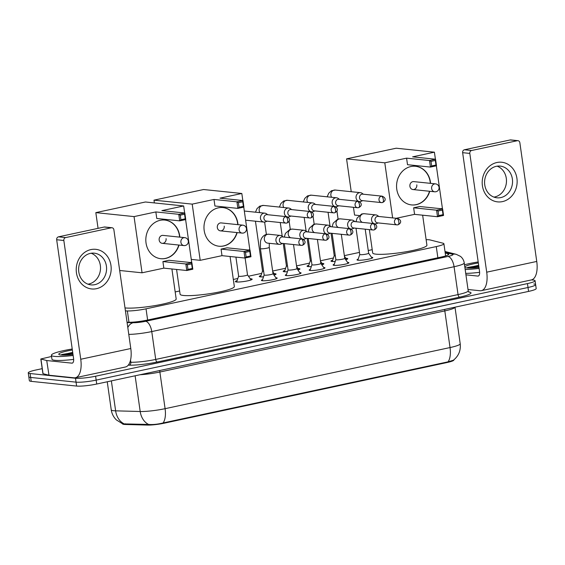 <?xml version="1.0" encoding="UTF-8"?>
<svg xmlns="http://www.w3.org/2000/svg" width="565" height="565" viewBox="0 0 565 565"><rect width="100%" height="100%" fill="white"/><g stroke="black" fill="none" stroke-linecap="round" stroke-linejoin="round"><path stroke-width="0.85" d="M275.84 277.733A7.966 1.052 171.9 0 1 276.193 277.761A7.966 1.052 171.9 0 1 277.175 278.114A7.966 1.052 171.9 0 1 271.334 279.979A7.966 1.052 171.9 0 1 262.386 280.72A7.966 1.052 171.9 0 1 261.397 280.36A7.966 1.052 171.9 0 1 262.577 279.619M299.74 272.605A7.966 1.052 171.9 0 1 300.093 272.634A7.966 1.052 171.9 0 1 301.081 272.994A7.966 1.052 171.9 0 1 295.234 274.858A7.966 1.052 171.9 0 1 286.286 275.593A7.966 1.052 171.9 0 1 285.297 275.24A7.966 1.052 171.9 0 1 286.476 274.491M323.639 267.478A7.966 1.052 171.9 0 1 323.992 267.506A7.966 1.052 171.9 0 1 324.981 267.866A7.966 1.052 171.9 0 1 319.133 269.731A7.966 1.052 171.9 0 1 310.185 270.466A7.966 1.052 171.9 0 1 309.203 270.112A7.966 1.052 171.9 0 1 310.376 269.364M347.546 262.351A7.966 1.052 171.9 0 1 347.892 262.379A7.966 1.052 171.9 0 1 348.88 262.739A7.966 1.052 171.9 0 1 343.033 264.604A7.966 1.052 171.9 0 1 334.085 265.345A7.966 1.052 171.9 0 1 333.103 264.985A7.966 1.052 171.9 0 1 334.275 264.243M371.445 257.223A7.966 1.052 171.9 0 1 371.791 257.252A7.966 1.052 171.9 0 1 372.78 257.612A7.966 1.052 171.9 0 1 366.939 259.476A7.966 1.052 171.9 0 1 357.991 260.218A7.966 1.052 171.9 0 1 357.002 259.858A7.966 1.052 171.9 0 1 358.175 259.116M250.239 278.771A8.475 1.123 171.9 0 1 251.107 278.82A8.475 1.123 171.9 0 1 252.16 279.202A8.475 1.123 171.9 0 1 245.945 281.186A8.475 1.123 171.9 0 1 236.424 281.97A8.475 1.123 171.9 0 1 235.372 281.589A8.475 1.123 171.9 0 1 237.102 280.636M274.138 273.644A8.475 1.123 171.9 0 1 275.014 273.693A8.475 1.123 171.9 0 1 276.059 274.074A8.475 1.123 171.9 0 1 274.018 275.12M263.523 276.836A8.475 1.123 171.9 0 1 260.324 276.843A8.475 1.123 171.9 0 1 259.279 276.462A8.475 1.123 171.9 0 1 261.002 275.515M298.038 268.516A8.475 1.123 171.9 0 1 298.913 268.566A8.475 1.123 171.9 0 1 299.959 268.947A8.475 1.123 171.9 0 1 297.917 269.992M287.423 271.709A8.475 1.123 171.9 0 1 284.223 271.716A8.475 1.123 171.9 0 1 283.178 271.334A8.475 1.123 171.9 0 1 284.901 270.388M321.937 263.389A8.475 1.123 171.9 0 1 322.813 263.438A8.475 1.123 171.9 0 1 323.858 263.82A8.475 1.123 171.9 0 1 321.817 264.872M311.322 266.581A8.475 1.123 171.9 0 1 308.123 266.588A8.475 1.123 171.9 0 1 307.078 266.214A8.475 1.123 171.9 0 1 308.801 265.26M345.844 258.262A8.475 1.123 171.9 0 1 346.712 258.318A8.475 1.123 171.9 0 1 347.765 258.692A8.475 1.123 171.9 0 1 345.724 259.745M335.222 261.454A8.475 1.123 171.9 0 1 332.029 261.468A8.475 1.123 171.9 0 1 330.977 261.087A8.475 1.123 171.9 0 1 332.7 260.133M125.437 310.898L127.365 310.948A14.944 1.978 -8.1 0 0 146.038 308.829L436.272 246.58A14.944 1.978 -8.1 0 0 443.899 243.734A14.944 1.978 -8.1 0 0 443.094 243.232L430.064 239.941A14.944 1.978 -8.1 0 0 429.019 239.772A14.944 1.978 -8.1 0 0 426.13 239.68M122.492 423.799L122.485 423.778A13.447 1.78 -8.1 0 0 125.451 424.485L147.5 425.078A13.447 1.78 -8.1 0 0 164.302 423.171L447.014 362.532A13.447 1.78 -8.1 0 0 453.879 359.969L453.857 359.849M372.215 249.673L368.253 250.521M359.46 252.407L344.346 255.648M333.428 257.993L320.447 260.776M309.528 263.12L296.547 265.903M285.629 268.248L272.648 271.031M261.729 273.375L248.459 276.221M237.823 278.496L233.331 279.463M179.635 290.982L175.171 291.936M531.545 279.894L533.226 280.063A14.944 1.978 171.9 0 1 535.076 280.734A14.944 1.978 171.9 0 1 527.456 283.588L95.605 376.212A14.944 1.978 171.9 0 1 75.498 378.246L30.1 373.529L30.658 377.441A14.944 1.978 171.9 0 1 28.808 376.77A14.944 1.978 171.9 0 0 30.658 377.441L76.049 382.152L30.658 377.441L31.209 381.354A14.944 1.978 171.9 0 1 29.366 380.683L28.25 372.858A14.944 1.978 171.9 0 1 35.877 370.011L42.198 368.655M95.605 376.212L96.163 380.118A14.944 1.978 171.9 0 1 76.049 382.152A14.944 1.978 171.9 0 0 96.163 380.118L528.007 287.493L96.163 380.118L96.721 384.031A14.944 1.978 171.9 0 1 76.607 386.065L31.209 381.354M533.784 283.976A14.944 1.978 171.9 0 1 535.634 284.647A14.944 1.978 171.9 0 1 528.007 287.493A14.944 1.978 171.9 0 0 535.634 284.647L536.192 288.56A14.944 1.978 171.9 0 1 528.565 291.406L96.721 384.031M123.269 423.884L148.581 424.442C152.938 424.774 157.776 424.28 163.094 422.959L448.038 361.847L453.37 360.23C458.625 356.021 460.899 350.526 460.207 343.76L454.995 307.183A19.923 2.634 171.9 0 1 444.817 310.905L159.874 372.024A19.923 2.634 171.9 0 1 140.035 374.736M30.1 373.529A14.944 1.978 171.9 0 1 28.25 372.858M127.047 322.22L128.432 322.262A14.944 1.978 -8.1 0 0 147.105 320.136L441.131 257.075A14.944 1.978 -8.1 0 0 448.758 254.229A14.944 1.978 -8.1 0 0 447.953 253.727L445.22 253.035M464.501 264.794A24.902 3.291 171.9 0 1 478.188 261.941M478.965 267.407A17.43 2.302 171.9 0 1 466.902 267.93A17.43 2.302 171.9 0 1 464.939 267.429A17.43 2.302 171.9 0 1 464.868 267.372M464.804 266.899A17.43 2.302 171.9 0 1 478.329 262.93M478.668 265.331L466.845 267.923M479.106 268.396A24.902 3.291 171.9 0 1 465.172 269.477M479.621 272.316A24.902 3.291 171.9 0 1 465.722 273.382M478.71 265.599L467.693 267.436M478.816 266.376L468.47 268.029M496.882 162.515A19.923 17.451 -84.1 0 1 516.926 178.363A19.923 17.451 -84.1 0 1 502.447 201.613A19.923 17.451 -84.1 0 1 482.411 185.765A19.923 17.451 -84.1 0 1 496.882 162.515M500.788 197.588A15.94 13.963 95.9 0 0 512.547 181.181A15.94 13.963 95.9 0 0 500.209 166.096A15.94 13.963 95.9 0 0 496.338 166.308A15.94 13.963 95.9 0 0 484.579 182.721A15.94 13.963 95.9 0 0 496.918 197.799A15.94 13.963 95.9 0 0 500.788 197.588M497.136 166.167A15.94 13.963 -84.1 0 1 506.424 182.304A15.94 13.963 -84.1 0 1 494.728 196.959A15.94 13.963 -84.1 0 1 493.923 197.107M468.018 289.499L479.932 290.735A19.923 9.238 -102.1 0 0 481.324 290.664A19.923 9.238 -102.1 0 0 486.705 272.182L469.805 153.419L462.636 152.67L479.537 271.433A4.979 2.309 77.9 0 1 478.195 276.059A4.979 2.309 77.9 0 1 477.842 276.073L465.934 274.837M481.324 290.664L531.368 279.929A19.923 9.238 -102.1 0 0 536.75 261.447L519.849 142.684A2.493 2.182 95.9 0 0 517.342 140.699L510.174 139.958A2.493 2.182 -84.1 0 1 510.781 139.922L517.95 140.671M462.636 152.67A2.493 2.182 -84.1 0 1 464.444 149.767L471.613 150.509L517.342 140.699M471.613 150.509A2.493 2.182 95.9 0 0 469.805 153.419M464.444 149.767L510.174 139.958M73.146 355.47A24.902 3.291 171.9 0 1 54.466 356.388A24.902 3.291 171.9 0 1 51.387 355.272A24.902 3.291 171.9 0 1 72.221 349.008M73.662 359.382A24.902 3.291 171.9 0 1 55.024 360.301A24.902 3.291 171.9 0 1 51.945 359.185L51.387 355.272M73.005 354.481A17.43 2.302 171.9 0 1 60.942 355.004A17.43 2.302 171.9 0 1 58.979 354.502A17.43 2.302 171.9 0 1 72.362 350.003M72.708 352.405L60.886 354.997M72.744 352.673L61.733 354.509M72.857 353.45L62.51 355.103M422.641 215.187L426.921 245.224A27.395 3.623 171.9 0 1 406.835 251.63A27.395 3.623 171.9 0 1 376.071 254.172A27.395 3.623 171.9 0 1 372.681 252.943L369.362 229.609M429.753 191.288A19.422 17.014 -84.1 0 1 416.313 204.664A19.422 17.014 -84.1 0 1 411.595 204.926A19.422 17.014 -84.1 0 1 396.559 186.542A19.422 17.014 -84.1 0 1 410.882 166.541A19.422 17.014 -84.1 0 1 415.6 166.287A19.422 17.014 -84.1 0 1 430.572 183.357M406.581 158.151L429.513 160.531L435.559 159.231L412.62 156.851L434.407 152.183L396.178 148.214L346.564 158.857L384.793 162.819L406.581 158.151L407.513 164.697L430.445 167.078L429.513 160.531L430.996 161.371L435.311 160.446L435.559 159.231L436.491 165.785L430.445 167.078L431.646 165.969L435.961 165.037L436.491 165.785M384.793 162.819L392.633 217.913M396.242 218.288L414.576 214.354L413.644 207.807L419.689 206.507L442.621 208.888L443.553 215.442L437.515 216.734L414.576 214.354M440.891 208.711L442.402 208.386L436.342 165.813M435.41 159.217L434.407 152.183M346.564 158.857L351.239 191.705M353.457 207.306L354.566 215.06L358.973 215.519M435.311 160.446L435.961 165.037M430.996 161.371L431.646 165.969M443.553 215.442L443.031 214.693L438.715 215.618L437.515 216.734L436.583 210.187L413.644 207.807M438.715 215.618L438.066 211.028L436.583 210.187L442.621 208.888L442.374 210.102L438.066 211.028M443.031 214.693L442.374 210.102M435.657 191.747A3.983 3.489 -84.1 0 1 434.69 191.796A3.983 3.489 -84.1 0 1 431.653 188.576A3.983 3.489 -84.1 0 1 434.541 183.929A3.983 3.489 -84.1 0 1 435.516 183.872L413.771 181.612A3.983 3.489 95.9 0 0 409.908 186.316A3.983 3.489 95.9 0 0 412.951 189.543A3.983 3.489 95.9 0 0 416.808 184.84M415.487 166.272A19.422 17.014 -84.1 0 1 430.184 181.972A19.422 17.014 -84.1 0 1 430.332 183.335M429.513 191.26A19.422 17.014 -84.1 0 1 411.475 204.911M230.061 256.496L234.334 286.526A27.395 3.623 171.9 0 1 214.248 292.938A27.395 3.623 171.9 0 1 183.484 295.474A27.395 3.623 171.9 0 1 180.094 294.245L176.57 269.456M237.166 232.589A19.422 17.014 -84.1 0 1 223.726 245.973A19.422 17.014 -84.1 0 1 219.008 246.227A19.422 17.014 -84.1 0 1 203.972 227.843A19.422 17.014 -84.1 0 1 218.302 207.849A19.422 17.014 -84.1 0 1 223.02 207.588A19.422 17.014 -84.1 0 1 237.992 224.665M213.994 199.452L236.933 201.832L242.971 200.54L220.032 198.16L241.82 193.484L203.591 189.522L153.984 200.158L192.206 204.127L213.994 199.452L214.926 206.006L237.865 208.386L236.933 201.832L238.409 202.68L242.724 201.754L242.971 200.54L243.903 207.087L237.865 208.386L239.066 207.27L243.381 206.345L243.903 207.087M192.206 204.127L200.208 260.331L221.996 255.663L221.063 249.109L227.102 247.816L250.041 250.196L250.973 256.743L244.928 258.043L221.996 255.663M248.31 250.02L249.822 249.695L243.762 207.122M242.823 200.526L241.82 193.484M153.984 200.158L154.372 202.92M191.274 259.406L200.208 260.331M242.724 201.754L243.381 206.345M238.409 202.68L239.066 207.27M250.973 256.743L250.443 256.002L246.135 256.927L244.928 258.043L243.995 251.489L221.063 249.109M246.135 256.927L245.478 252.336L243.995 251.489L250.041 250.196L249.794 251.411L245.478 252.336M250.443 256.002L249.794 251.411M243.077 233.048A3.983 3.489 -84.1 0 1 242.11 233.105A3.983 3.489 -84.1 0 1 239.066 229.884A3.983 3.489 -84.1 0 1 241.961 225.23A3.983 3.489 -84.1 0 1 242.929 225.181L221.183 222.921A3.983 3.489 95.9 0 0 217.327 227.624A3.983 3.489 95.9 0 0 220.364 230.845A3.983 3.489 95.9 0 0 224.227 226.148M222.9 207.581A19.422 17.014 -84.1 0 1 237.604 223.274A19.422 17.014 -84.1 0 1 237.752 224.644M236.926 232.568A19.422 17.014 -84.1 0 1 218.888 246.22M171.908 268.968L176.181 298.998A27.395 3.623 171.9 0 1 156.095 305.411A27.395 3.623 171.9 0 1 125.331 307.946A27.395 3.623 171.9 0 1 125.006 307.911M179.013 245.069A19.422 17.014 -84.1 0 1 165.573 258.445A19.422 17.014 -84.1 0 1 160.856 258.706A19.422 17.014 -84.1 0 1 145.819 240.316A19.422 17.014 -84.1 0 1 160.149 220.322A19.422 17.014 -84.1 0 1 164.867 220.06A19.422 17.014 -84.1 0 1 179.832 237.138M155.841 211.931L178.78 214.312L184.819 213.012L161.88 210.632L183.667 205.957L145.438 201.995L95.824 212.631L134.053 216.6L155.841 211.931L156.773 218.478L179.705 220.859L178.78 214.312L180.256 215.152L184.571 214.227L184.819 213.012L185.751 219.559L179.705 220.859L180.913 219.743L185.221 218.817L185.751 219.559M134.053 216.6L142.055 272.803L163.836 268.135L162.904 261.581L168.949 260.288L191.881 262.669L192.813 269.215L186.775 270.515L163.836 268.135M190.151 262.492L191.662 262.167L185.61 219.594M184.67 212.998L183.667 205.957M95.824 212.631L98.063 228.352M119.681 270.487L142.055 272.803M184.571 214.227L185.221 218.817M180.256 215.152L180.913 219.743M192.813 269.215L192.291 268.474L187.976 269.399L186.775 270.515L185.843 263.968L162.904 261.581M187.976 269.399L187.326 264.808L185.843 263.968L191.881 262.669L191.641 263.883L187.326 264.808M192.291 268.474L191.641 263.883M184.917 245.528A3.983 3.489 -84.1 0 1 183.95 245.577A3.983 3.489 -84.1 0 1 180.913 242.357A3.983 3.489 -84.1 0 1 183.809 237.703A3.983 3.489 -84.1 0 1 184.776 237.653L163.031 235.393A3.983 3.489 95.9 0 0 159.168 240.097A3.983 3.489 95.9 0 0 162.212 243.324A3.983 3.489 95.9 0 0 166.075 238.621M164.747 220.053A19.422 17.014 -84.1 0 1 179.444 235.746A19.422 17.014 -84.1 0 1 179.599 237.116M178.773 245.041A19.422 17.014 -84.1 0 1 160.735 258.692M334.24 255.592A4.485 0.593 -8.1 0 0 334.233 255.634A4.485 0.593 -8.1 0 0 334.791 255.832A4.485 0.593 -8.1 0 0 335.328 255.86M363.352 194.219L362.137 193.329A4.485 3.927 95.9 0 0 360.413 192.658A4.485 3.927 95.9 0 0 359.326 192.722A4.485 3.927 95.9 0 0 356.07 197.948A4.485 3.927 95.9 0 0 358.549 201.338M359.128 201.521A4.485 3.927 95.9 0 0 359.488 201.578A4.485 3.927 95.9 0 0 360.583 201.514A4.485 3.927 95.9 0 0 361.318 201.274L362.688 200.653M382.124 196.161L362.681 194.148A3.235 2.839 95.9 0 0 361.89 194.19A3.235 2.839 95.9 0 0 359.538 197.969A3.235 2.839 95.9 0 0 362.01 200.582L381.46 202.602A3.235 2.839 95.9 0 0 382.244 202.56A3.235 1.504 77.9 0 0 382.47 202.545A3.235 1.504 77.9 0 0 383.345 199.544A3.235 1.504 -102.1 0 0 381.34 196.203A3.235 2.839 95.9 0 0 378.953 199.537A3.235 2.839 95.9 0 0 381.46 202.602L382.47 202.545C385.697 201.062 386.587 198.047 382.124 196.161A3.235 2.839 95.9 0 0 381.34 196.203M310.34 260.719A4.485 0.593 -8.1 0 0 310.333 260.762A4.485 0.593 -8.1 0 0 310.891 260.959A4.485 0.593 -8.1 0 0 311.421 260.988M339.452 199.339L338.237 198.456A4.485 3.927 95.9 0 0 336.514 197.785A4.485 3.927 95.9 0 0 335.426 197.842A4.485 3.927 95.9 0 0 332.171 203.075A4.485 3.927 95.9 0 0 334.642 206.465M335.229 206.642A4.485 3.927 95.9 0 0 335.589 206.698A4.485 3.927 95.9 0 0 336.676 206.642A4.485 3.927 95.9 0 0 337.418 206.402L338.788 205.78M358.224 201.288L338.774 199.268A3.235 2.839 95.9 0 0 337.99 199.318A3.235 2.839 95.9 0 0 335.638 203.089A3.235 2.839 95.9 0 0 338.11 205.709L357.56 207.729A3.235 2.839 95.9 0 0 358.344 207.687A3.235 1.504 77.9 0 0 358.57 207.673A3.235 1.504 77.9 0 0 359.446 204.671A3.235 1.504 -102.1 0 0 357.44 201.331A3.235 2.839 95.9 0 0 355.053 204.664A3.235 2.839 95.9 0 0 357.56 207.729L358.57 207.673C361.798 206.19 362.681 203.174 358.224 201.288A3.235 2.839 95.9 0 0 357.44 201.331M286.441 265.847A4.485 0.593 -8.1 0 0 286.434 265.889A4.485 0.593 -8.1 0 0 286.992 266.087A4.485 0.593 -8.1 0 0 287.521 266.115M315.553 204.466L314.338 203.584A4.485 3.927 95.9 0 0 312.615 202.913A4.485 3.927 95.9 0 0 311.527 202.969A4.485 3.927 95.9 0 0 308.271 208.203A4.485 3.927 95.9 0 0 310.743 211.593M311.329 211.769A4.485 3.927 95.9 0 0 311.689 211.826A4.485 3.927 95.9 0 0 312.777 211.769A4.485 3.927 95.9 0 0 313.511 211.529L314.889 210.907M334.325 206.416L314.875 204.396A3.235 2.839 95.9 0 0 314.091 204.438A3.235 2.839 95.9 0 0 311.739 208.217A3.235 2.839 95.9 0 0 314.211 210.837L333.654 212.857A3.235 2.839 95.9 0 0 334.445 212.814A3.235 1.504 77.9 0 0 334.671 212.8A3.235 1.504 77.9 0 0 335.546 209.799A3.235 1.504 -102.1 0 0 333.541 206.458A3.235 2.839 95.9 0 0 331.154 209.792A3.235 2.839 95.9 0 0 333.654 212.857L334.671 212.8C337.898 211.317 338.781 208.294 334.325 206.416A3.235 2.839 95.9 0 0 333.541 206.458M260.543 276.864L262.534 270.995A4.485 0.593 -8.1 0 0 262.534 271.009A4.485 0.593 -8.1 0 0 263.092 271.214A4.485 0.593 -8.1 0 0 263.622 271.242M291.653 209.594L290.438 208.711A4.485 3.927 95.9 0 0 288.715 208.04A4.485 3.927 95.9 0 0 287.627 208.097A4.485 3.927 95.9 0 0 284.372 213.33A4.485 3.927 95.9 0 0 286.843 216.72M287.43 216.896A4.485 3.927 95.9 0 0 287.79 216.953A4.485 3.927 95.9 0 0 288.877 216.896A4.485 3.927 95.9 0 0 289.612 216.649L290.982 216.035M310.425 211.543L290.975 209.523A3.235 2.839 95.9 0 0 290.191 209.566A3.235 2.839 95.9 0 0 287.839 213.344A3.235 2.839 95.9 0 0 290.311 215.964L309.754 217.984A3.235 2.839 95.9 0 0 310.545 217.942A3.235 1.504 77.9 0 0 310.771 217.928A3.235 1.504 77.9 0 0 311.64 214.926A3.235 1.504 -102.1 0 0 309.641 211.585A3.235 2.839 95.9 0 0 307.254 214.919A3.235 2.839 95.9 0 0 309.754 217.984L310.771 217.928C313.999 216.444 314.882 213.422 310.425 211.543A3.235 2.839 95.9 0 0 309.641 211.585M236.643 281.991L238.635 276.123A4.485 0.593 -8.1 0 0 238.635 276.137A4.485 0.593 -8.1 0 0 239.186 276.341A4.485 0.593 -8.1 0 0 244.221 275.925A4.485 0.593 -8.1 0 0 247.512 274.873A4.485 0.593 -8.1 0 0 247.491 274.837M267.754 214.721L266.539 213.831A4.485 3.927 95.9 0 0 264.815 213.16A4.485 3.927 95.9 0 0 263.728 213.224A4.485 3.927 95.9 0 0 260.472 218.457A4.485 3.927 95.9 0 0 263.89 222.08A4.485 3.927 95.9 0 0 264.978 222.024A4.485 3.927 95.9 0 0 265.712 221.777L267.083 221.162M286.526 216.67L267.076 214.651A3.235 2.839 95.9 0 0 266.292 214.693A3.235 2.839 95.9 0 0 263.94 218.471A3.235 2.839 95.9 0 0 266.405 221.092L285.855 223.111A3.235 2.839 95.9 0 0 286.639 223.062A3.235 1.504 77.9 0 0 286.872 223.055A3.235 1.504 77.9 0 0 287.74 220.046A3.235 1.504 -102.1 0 0 285.735 216.713A3.235 2.839 95.9 0 0 283.348 220.046A3.235 2.839 95.9 0 0 285.855 223.111L286.872 223.055C290.099 221.565 290.982 218.549 286.526 216.67A3.235 2.839 95.9 0 0 285.735 216.713M359.764 254.441A4.485 0.593 -8.1 0 0 359.757 254.476A4.485 0.593 -8.1 0 0 360.315 254.681A4.485 0.593 -8.1 0 0 365.343 254.264A4.485 0.593 -8.1 0 0 368.634 253.219A4.485 0.593 -8.1 0 0 368.62 253.177L372.095 258.163M378.84 216.48L377.625 215.597A4.485 3.927 95.9 0 0 375.902 214.926A4.485 3.927 95.9 0 0 374.814 214.982A4.485 3.927 95.9 0 0 371.558 220.216A4.485 3.927 95.9 0 0 374.03 223.606M374.609 223.782A4.485 3.927 95.9 0 0 374.976 223.839A4.485 3.927 95.9 0 0 376.064 223.782A4.485 3.927 95.9 0 0 376.798 223.535L378.169 222.921M397.612 218.429L378.162 216.409A3.235 2.839 95.9 0 0 377.378 216.452A3.235 2.839 95.9 0 0 375.026 220.23A3.235 2.839 95.9 0 0 377.491 222.85L396.941 224.87A3.235 2.839 95.9 0 0 397.725 224.828A3.235 1.504 77.9 0 0 397.958 224.814A3.235 1.504 77.9 0 0 398.826 221.812A3.235 1.504 -102.1 0 0 396.821 218.471A3.235 2.839 95.9 0 0 394.434 221.805A3.235 2.839 95.9 0 0 396.941 224.87L397.958 224.814C401.178 223.33 402.068 220.308 397.612 218.429A3.235 2.839 95.9 0 0 396.821 218.471M333.908 265.324L335.857 259.589A4.485 0.593 -8.1 0 0 335.857 259.603A4.485 0.593 -8.1 0 0 336.415 259.808A4.485 0.593 -8.1 0 0 341.444 259.392A4.485 0.593 -8.1 0 0 344.735 258.339A4.485 0.593 -8.1 0 0 344.714 258.304L348.195 263.29M354.94 221.607L353.725 220.717A4.485 3.927 95.9 0 0 352.002 220.046A4.485 3.927 95.9 0 0 350.914 220.11A4.485 3.927 95.9 0 0 347.652 225.343A4.485 3.927 95.9 0 0 350.131 228.733M350.71 228.91A4.485 3.927 95.9 0 0 351.077 228.966A4.485 3.927 95.9 0 0 352.165 228.91A4.485 3.927 95.9 0 0 352.899 228.663L354.269 228.048M373.712 223.556L354.262 221.537A3.235 2.839 95.9 0 0 353.471 221.579A3.235 2.839 95.9 0 0 351.119 225.357A3.235 2.839 95.9 0 0 353.591 227.978L373.041 229.997A3.235 2.839 95.9 0 0 373.825 229.948A3.235 1.504 77.9 0 0 374.051 229.941A3.235 1.504 77.9 0 0 374.927 226.932A3.235 1.504 -102.1 0 0 372.921 223.599A3.235 2.839 95.9 0 0 370.534 226.932A3.235 2.839 95.9 0 0 373.041 229.997L374.051 229.941C377.279 228.451 378.169 225.435 373.712 223.556A3.235 2.839 95.9 0 0 372.921 223.599M310.008 270.444L311.951 264.71A4.485 0.593 -8.1 0 0 311.958 264.731A4.485 0.593 -8.1 0 0 312.509 264.936A4.485 0.593 -8.1 0 0 317.544 264.519A4.485 0.593 -8.1 0 0 320.828 263.467A4.485 0.593 -8.1 0 0 320.814 263.431M331.041 226.735L329.826 225.845A4.485 3.927 95.9 0 0 328.103 225.174A4.485 3.927 95.9 0 0 327.008 225.237A4.485 3.927 95.9 0 0 323.752 230.471A4.485 3.927 95.9 0 0 326.231 233.854M326.81 234.037A4.485 3.927 95.9 0 0 327.177 234.094A4.485 3.927 95.9 0 0 328.265 234.03A4.485 3.927 95.9 0 0 329 233.79L330.37 233.176M349.806 228.684L330.363 226.664A3.235 2.839 95.9 0 0 329.572 226.706A3.235 2.839 95.9 0 0 327.22 230.485A3.235 2.839 95.9 0 0 329.692 233.105L349.142 235.118A3.235 2.839 95.9 0 0 349.926 235.075A3.235 1.504 77.9 0 0 350.152 235.068A3.235 1.504 77.9 0 0 351.027 232.06A3.235 1.504 -102.1 0 0 349.022 228.726A3.235 2.839 95.9 0 0 346.635 232.06A3.235 2.839 95.9 0 0 349.142 235.118L350.152 235.068C353.379 233.578 354.269 230.562 349.806 228.684A3.235 2.839 95.9 0 0 349.022 228.726M286.109 275.572L288.051 269.837A4.485 0.593 -8.1 0 0 288.058 269.858A4.485 0.593 -8.1 0 0 288.609 270.056A4.485 0.593 -8.1 0 0 293.645 269.646A4.485 0.593 -8.1 0 0 296.929 268.594A4.485 0.593 -8.1 0 0 296.915 268.559M307.134 231.862L305.919 230.972A4.485 3.927 95.9 0 0 304.196 230.301A4.485 3.927 95.9 0 0 303.108 230.365A4.485 3.927 95.9 0 0 299.853 235.591A4.485 3.927 95.9 0 0 302.332 238.981M302.911 239.165A4.485 3.927 95.9 0 0 303.271 239.221A4.485 3.927 95.9 0 0 304.365 239.157A4.485 3.927 95.9 0 0 305.1 238.917L306.47 238.296M325.906 233.804L306.463 231.791A3.235 2.839 95.9 0 0 305.672 231.834A3.235 2.839 95.9 0 0 303.32 235.612A3.235 2.839 95.9 0 0 305.792 238.225L325.242 240.245A3.235 2.839 95.9 0 0 326.026 240.203A3.235 1.504 77.9 0 0 326.252 240.196A3.235 1.504 77.9 0 0 327.128 237.187A3.235 1.504 -102.1 0 0 325.122 233.854A3.235 2.839 95.9 0 0 322.735 237.18A3.235 2.839 95.9 0 0 325.242 240.245L326.252 240.196C329.48 238.705 330.37 235.69 325.906 233.804A3.235 2.839 95.9 0 0 325.122 233.854M264.159 274.943A4.485 0.593 -8.1 0 0 264.159 274.986A4.485 0.593 -8.1 0 0 264.71 275.183A4.485 0.593 -8.1 0 0 269.745 274.767A4.485 0.593 -8.1 0 0 273.029 273.721A4.485 0.593 -8.1 0 0 273.015 273.686M283.235 236.982L282.02 236.099A4.485 3.927 95.9 0 0 280.297 235.428A4.485 3.927 95.9 0 0 279.209 235.485A4.485 3.927 95.9 0 0 275.953 240.718A4.485 3.927 95.9 0 0 279.371 244.348A4.485 3.927 95.9 0 0 280.459 244.285A4.485 3.927 95.9 0 0 281.201 244.045L282.571 243.423M302.007 238.931L282.557 236.912A3.235 2.839 95.9 0 0 281.773 236.961A3.235 2.839 95.9 0 0 279.421 240.739A3.235 2.839 95.9 0 0 281.893 243.353L301.343 245.372A3.235 2.839 95.9 0 0 302.127 245.33A3.235 1.504 77.9 0 0 302.353 245.316A3.235 1.504 77.9 0 0 303.228 242.314A3.235 1.504 -102.1 0 0 301.223 238.974A3.235 2.839 95.9 0 0 298.836 242.307A3.235 2.839 95.9 0 0 301.343 245.372L302.353 245.316C305.58 243.833 306.463 240.817 302.007 238.931A3.235 2.839 95.9 0 0 301.223 238.974M90.923 249.589A19.923 17.451 -84.1 0 1 110.959 265.437A19.923 17.451 -84.1 0 1 96.488 288.687A19.923 17.451 -84.1 0 1 76.445 272.839A19.923 17.451 -84.1 0 1 90.923 249.589M94.828 284.661A15.94 13.963 95.9 0 0 106.58 268.255A15.94 13.963 95.9 0 0 94.249 253.169A15.94 13.963 95.9 0 0 90.372 253.381A15.94 13.963 95.9 0 0 78.62 269.788A15.94 13.963 95.9 0 0 90.958 284.873A15.94 13.963 95.9 0 0 94.828 284.661M91.177 253.24A15.94 13.963 -84.1 0 1 100.464 269.378A15.94 13.963 -84.1 0 1 88.762 284.033A15.94 13.963 -84.1 0 1 87.963 284.181M46.726 360.527L48.986 375.216L46.726 360.527L40.821 358.987L51.556 356.48M48.986 375.216L73.966 377.808A19.923 9.238 -102.1 0 0 75.364 377.738A19.923 9.238 -102.1 0 0 80.746 359.255L63.838 240.485L56.677 239.744L73.577 358.507A4.979 2.309 77.9 0 1 72.228 363.133A4.979 2.309 77.9 0 1 71.882 363.147L46.902 360.555M48.809 375.188L42.905 373.649L40.821 358.987M75.364 377.738L125.409 367.003A19.923 9.238 -102.1 0 0 130.79 348.52L113.883 229.757A2.493 2.182 95.9 0 0 111.383 227.773L104.214 227.031A2.493 2.182 -84.1 0 1 104.815 226.996L111.983 227.737M56.677 239.744A2.493 2.182 -84.1 0 1 58.485 236.841L65.653 237.583L111.383 227.773M65.653 237.583A2.493 2.182 95.9 0 0 63.838 240.485M58.485 236.841L104.214 227.031M447.014 362.532L446.943 362.052M164.302 423.171L164.231 422.691M147.5 425.078L147.401 424.364M125.451 424.485L125.352 423.771M437.868 257.774L436.272 246.58M147.627 320.023L146.038 308.829M128.975 322.269L127.365 310.948M122.619 423.821L116.362 419.908C113.544 417.118 111.835 413.757 111.241 409.83A19.923 2.634 -8.1 0 0 113.706 410.727A19.923 2.634 -8.1 0 0 115.627 410.84L140.198 411.504A19.923 2.634 -8.1 0 0 165.093 408.679L450.037 347.56A17.43 8.087 77.9 0 1 448.038 361.847M163.094 422.959A17.43 8.087 -102.1 0 0 165.093 408.679L159.874 372.024A4.979 2.309 77.9 0 1 159.775 370.506M148.581 424.442A17.43 13.631 -88.5 0 1 140.198 411.504L135.12 375.796M444.726 309.387A4.979 2.309 77.9 0 0 444.817 310.905L450.037 347.56A19.923 2.634 -8.1 0 0 460.207 343.76M124.081 423.821A17.43 13.631 -88.5 0 1 115.627 410.84L111.369 380.888M528.565 291.406L527.456 283.588M76.607 386.065L75.498 378.246M468.682 291.851L469.812 292.133A22.409 2.966 171.9 0 1 459.578 297.155L157.268 361.995A22.409 2.966 171.9 0 1 129.265 365.174L128.262 365.145M468.201 290.791L464.239 262.93A19.923 2.634 171.9 0 1 454.069 266.729L458.038 294.591A19.923 2.634 -8.1 0 0 468.201 290.791L468.858 292.105M130.529 360.124L130.833 362.257A19.923 2.634 -8.1 0 0 155.721 359.432L458.038 294.591A2.493 1.158 -102.1 0 0 459.578 297.155M129.886 362.229L130.833 362.257A2.493 1.949 91.5 0 1 129.265 365.174M127.09 322.551L133.142 322.714A9.958 1.321 -8.1 0 0 145.593 321.301L447.904 256.461A9.958 4.619 77.9 0 1 454.069 266.729L151.759 331.57L155.721 359.432A2.493 1.158 -102.1 0 0 157.268 361.995M145.593 321.301A9.958 4.619 77.9 0 1 151.759 331.57A19.923 2.634 171.9 0 1 128.778 334.402M447.904 256.461A9.958 1.321 -8.1 0 0 452.452 254.229L445.128 252.378M469.028 292.14A2.493 2.352 104.2 0 0 469.812 292.133M127.81 327.58A9.958 7.79 -88.5 0 1 133.142 322.714M452.452 254.229A9.958 9.393 -75.8 0 1 456.28 254.342L445.001 251.496M448.13 254.928L447.953 253.727M486.705 272.182L536.75 261.447M477.842 276.073L478.52 275.932M327.184 196.818L328.724 193.23L331.457 190.758L335.236 190.045A4.485 3.927 95.9 0 0 334.148 190.108A4.485 3.927 95.9 0 0 333.901 190.165A4.485 3.927 95.9 0 0 331.62 197.277M303.285 201.945L304.825 198.357L307.558 195.886L311.336 195.172A4.485 3.927 95.9 0 0 310.241 195.229A4.485 3.927 95.9 0 0 310.001 195.292A4.485 3.927 95.9 0 0 307.72 202.404M279.385 207.065L280.925 203.485L283.658 201.013L287.43 200.3A4.485 3.927 95.9 0 0 286.342 200.356A4.485 3.927 95.9 0 0 286.102 200.42A4.485 3.927 95.9 0 0 283.821 207.532M255.479 212.193L257.026 208.612L259.759 206.14L263.53 205.427A4.485 3.927 95.9 0 0 262.443 205.483A4.485 3.927 95.9 0 0 262.202 205.547A4.485 3.927 95.9 0 0 259.914 212.659M356.381 228.267A4.485 0.593 -8.1 0 0 356.557 228.288A4.485 0.593 -8.1 0 0 356.762 228.302M355.992 221.713L357.122 218.041L361.734 213.944L364.291 213.718A4.485 3.927 95.9 0 0 363.203 213.775A4.485 3.927 95.9 0 0 362.956 213.838A4.485 3.927 95.9 0 0 359.905 217.949A4.485 3.927 95.9 0 0 362.363 222.377M332.481 233.394A4.485 0.593 -8.1 0 0 332.658 233.416A4.485 0.593 -8.1 0 0 332.863 233.43M332.086 226.84L333.223 223.161L337.835 219.072L340.391 218.846A4.485 3.927 95.9 0 0 339.297 218.902A4.485 3.927 95.9 0 0 339.057 218.966A4.485 3.927 95.9 0 0 336.006 223.069A4.485 3.927 95.9 0 0 338.463 227.504M308.582 238.515A4.485 0.593 -8.1 0 0 308.758 238.543A4.485 0.593 -8.1 0 0 308.963 238.557M308.186 231.968L309.316 228.288L313.928 224.199L316.485 223.973A4.485 3.927 95.9 0 0 315.397 224.03A4.485 3.927 95.9 0 0 315.157 224.093A4.485 3.927 95.9 0 0 312.106 228.196A4.485 3.927 95.9 0 0 314.564 232.632M284.682 243.642A4.485 0.593 -8.1 0 0 284.852 243.67A4.485 0.593 -8.1 0 0 285.064 243.685M284.287 237.095L285.417 233.416L290.029 229.326L292.585 229.1A4.485 3.927 95.9 0 0 291.498 229.157A4.485 3.927 95.9 0 0 291.257 229.221A4.485 3.927 95.9 0 0 288.207 233.324A4.485 3.927 95.9 0 0 290.664 237.759M264.159 274.986L260.401 248.593A4.485 0.593 -8.1 0 0 260.952 248.791A4.485 0.593 -8.1 0 0 267.224 248.134A4.485 0.593 -8.1 0 0 269.272 247.329L269.3 243.303M260.401 248.593L260.465 241.792C260.712 240.266 261.588 236.184 266.129 234.447L268.686 234.221A4.485 3.927 95.9 0 0 267.598 234.284A4.485 3.927 95.9 0 0 267.358 234.341A4.485 3.927 95.9 0 0 264.3 239.037A4.485 3.927 95.9 0 0 267.761 243.141L279.371 244.348M80.746 359.255L130.79 348.52M71.882 363.147L72.553 363.005M40.955 359.072L43.039 373.733M445.63 255.924L443.899 243.734M111.241 409.83L107.244 381.77M535.076 280.734L535.634 284.647M464.239 262.93C463.816 260.246 462.551 258.057 460.44 256.355L456.28 254.342M412.951 189.543L434.69 191.796A3.983 3.983 0 0 0 439.083 187.622A3.983 3.983 0 0 0 435.516 183.872M220.364 230.845L242.11 233.105A3.983 3.983 0 0 0 246.495 228.924A3.983 3.983 0 0 0 242.929 225.181M162.212 243.324L183.95 245.577A3.983 3.983 0 0 0 188.343 241.403A3.983 3.983 0 0 0 184.776 237.653M331.048 233.246L334.233 255.634L332.241 261.482M330.017 225.986L328.067 212.278M344.431 256.249L346.656 259.434M338.075 219.001L336.938 210.978M336.443 207.524L336.323 206.698M335.236 190.045L360.413 192.658M307.148 238.366L310.333 260.762L308.342 266.609M306.117 231.113L304.168 217.405M320.532 261.376L322.756 264.561M314.175 224.128L313.038 216.105M312.544 212.652L312.424 211.826M311.336 195.172L336.514 197.785M286.434 265.868L284.442 271.737M286.434 265.889L283.249 243.494M282.218 236.241L280.261 222.525M296.632 266.503L298.857 269.689M290.276 229.256L289.132 221.233M288.644 217.779L288.524 216.953M287.43 200.3L312.615 202.913M262.534 271.009L255.444 221.205M272.733 271.631L274.957 274.809M266.376 234.383L264.625 222.08M263.53 205.427L288.715 208.04M238.635 276.137L235.923 257.103M245.62 220.188L263.89 222.08M245.111 258L247.512 274.873L251.058 279.936M244.32 211.035L264.815 213.16M356.021 228.225L359.757 254.476L357.815 260.197M368.634 253.219L365.209 229.185M364.291 213.718L375.902 214.926M335.857 259.603L332.121 233.352M344.735 258.339L341.309 234.305M340.391 218.846L352.002 220.046M311.958 264.731L308.222 238.479M317.41 239.433L320.828 263.467L324.296 268.417M316.485 223.973L328.103 225.174M288.058 269.858L284.322 243.607M293.51 244.56L296.929 268.594L300.396 273.538M292.585 229.1L304.196 230.301M264.152 274.964L262.209 280.699M269.272 247.329L273.029 273.721L276.497 278.665M268.686 234.221L280.297 235.428"/></g></svg>
